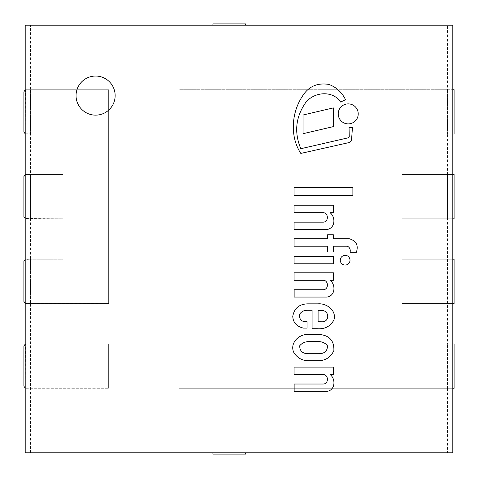 <?xml version="1.0" encoding="UTF-8"?>
<svg xmlns="http://www.w3.org/2000/svg" width="478" height="478" viewBox="0 0 478 478"><rect width="100%" height="100%" fill="white"/><g stroke="black" fill="none" stroke-linecap="round" stroke-linejoin="round"><path stroke-width="0.36" stroke-dasharray="2.39 1.79" d="M95.6 115.156A19.556 19.556 0 0 0 112.533 85.825A19.556 19.556 0 0 0 78.667 85.825A19.556 19.556 0 0 0 95.6 115.156A19.556 19.556 0 0 0 112.533 85.825A19.556 19.556 0 0 0 78.667 85.825A19.556 19.556 0 0 0 95.6 115.156M212.925 25.203L245.519 25.203L212.925 25.203L212.925 23.9L245.519 23.9L245.519 25.203M212.925 452.797L245.519 452.797L212.925 452.797L212.925 454.1L245.519 454.1L245.519 452.797M95.6 76.044A19.556 19.556 0 0 0 78.667 105.375A19.556 19.556 0 0 0 112.533 105.375A19.556 19.556 0 0 0 95.6 76.044M452.797 218.793L401.956 218.793L452.797 218.793L401.956 218.793L401.956 259.207L447.581 259.207L447.581 303.53L452.797 303.53L401.956 303.53L454.1 303.53L454.1 259.207L447.581 259.207L447.581 218.793L454.1 218.793L454.1 174.47L447.581 174.47L447.581 134.055L454.1 134.055L454.1 89.733L447.581 89.733L447.581 25.203L25.203 25.203L25.203 90.025A13.037 13.037 0 0 1 25.465 89.733L108.637 89.733L108.637 303.53L25.465 303.53A13.037 13.037 0 0 1 25.203 303.237L25.203 259.5A13.037 13.037 0 0 1 25.465 259.207L63.006 259.207L63.006 218.793L25.465 218.793A13.037 13.037 0 0 1 25.203 218.5L25.203 174.763A13.037 13.037 0 0 1 25.465 174.47L63.006 174.47L63.006 134.055L25.465 134.055A13.037 13.037 0 0 1 25.203 133.762L25.465 89.733L108.637 89.733L108.637 303.53L25.203 303.237L25.203 344.238A13.037 13.037 0 0 1 25.465 343.945L108.637 343.945L108.637 388.267L25.465 388.267A13.037 13.037 0 0 1 25.203 387.975L25.465 343.945L108.637 343.945L108.637 388.267L25.203 387.975L25.203 452.797L447.581 452.797L447.581 388.267L454.1 388.267L454.1 343.945L447.581 343.945L447.581 303.53L401.956 303.53L401.956 343.945L452.797 343.945L452.797 25.203L447.581 25.203M447.581 452.797L452.797 452.797L452.797 388.267L179.035 388.267L179.035 89.733L447.581 89.733L447.581 134.055L452.797 134.055L401.956 134.055L447.581 134.055L401.956 134.055L401.956 174.47L452.797 174.47L401.956 174.47L447.581 174.47L447.581 218.793L401.956 218.793L401.956 259.207L452.797 259.207M452.797 303.53L401.956 303.53L401.956 343.945L452.797 343.945L452.797 388.267L179.035 388.267L447.581 388.267L179.035 388.267L179.035 89.733L452.797 89.733M30.419 452.797L30.419 259.207L63.006 259.207L63.006 218.793L25.203 218.5L25.203 259.5L30.419 259.207L30.419 174.47L63.006 174.47L63.006 134.055L25.203 133.762L25.203 174.763L30.419 174.47L30.419 25.203M452.797 134.055L401.956 134.055L401.956 174.47L452.797 174.47M452.797 388.267L447.581 388.267L447.581 343.945L447.581 388.267M25.203 344.238A13.037 13.037 0 0 1 25.465 343.945L23.9 346.03L23.9 386.182L25.465 388.267L108.637 388.267L25.465 388.267A13.037 13.037 0 0 1 25.203 387.975M30.419 343.945L108.637 343.945L108.637 388.267L108.637 343.945L30.419 343.945L30.419 388.267M25.203 90.025A13.037 13.037 0 0 1 25.465 89.733L108.637 89.733L108.637 303.53L25.465 303.53A13.037 13.037 0 0 1 25.203 303.237M25.203 174.763A13.037 13.037 0 0 1 25.465 174.47L63.006 174.47L63.006 134.055L25.465 134.055L23.9 131.97L23.9 91.818L25.465 89.733L108.637 89.733L108.637 303.53L25.465 303.53L23.9 301.445L23.9 261.293L25.465 259.207L63.006 259.207L63.006 218.793L25.465 218.793A13.037 13.037 0 0 1 25.203 218.5M25.203 259.5A13.037 13.037 0 0 1 25.465 259.207L63.006 259.207L63.006 218.793L25.465 218.793L23.9 216.707L23.9 176.555L25.465 174.47L63.006 174.47L63.006 134.055L25.465 134.055A13.037 13.037 0 0 1 25.203 133.762M30.419 89.733L30.419 134.055M30.419 259.207L30.419 303.53M30.419 174.47L30.419 218.793M452.797 343.945L401.956 343.945L401.956 303.53L401.956 343.945L447.581 343.945M179.035 388.267L179.035 89.733L179.035 388.267M401.956 134.055L401.956 174.47L401.956 134.055M401.956 218.793L401.956 259.207L401.956 218.793M447.581 303.53L447.581 259.207M447.581 218.793L447.581 174.47M447.581 134.055L447.581 89.733M308.531 334.481C299.467 333.841 289.931 342.308 293.504 351.945C297.167 358.118 302.622 361.051 309.875 360.759L318.097 360.759C325.494 360.675 330.752 357.287 333.871 350.583C334.253 340.802 329.473 335.437 319.525 334.481L308.531 334.481M319.077 353.72C324.753 353.547 327.532 350.888 327.406 345.743C325.315 343.114 322.536 341.746 319.077 341.639L307.987 341.639C304.611 341.86 301.851 343.228 299.712 345.743C299.682 350.9 302.443 353.559 307.987 353.72L319.077 353.72M307.025 321.694C301.433 321.981 298.995 319.429 299.712 314.052C301.516 311.584 303.96 310.33 307.025 310.282L312.086 310.282L312.086 328.715L317.29 328.715C324.759 329.282 330.292 326.408 333.871 320.093C336.948 310.658 326.659 303.07 318.097 303.853L307.987 303.853C299.276 304.008 294.203 308.185 292.763 316.394C293.098 322.56 296.629 326.462 303.363 328.099L307.025 328.099L307.025 321.694M318.097 321.784L321.395 321.784C330.167 322.459 329.605 309.875 321.126 310.479L318.097 310.479L318.097 321.784M356.373 252.276C358.62 245.292 356.241 240.775 349.251 238.737L333.375 238.737L333.375 234.794L327.597 234.794L327.597 238.737L294.084 238.737L294.084 246.218L327.597 246.218L327.597 251.996L333.375 251.996L333.375 246.218L347.446 246.218C349.765 247.496 350.649 249.516 350.105 252.276L356.373 252.276M327.077 391.351C335.263 390.215 335.932 379.06 330.143 374.573L333.429 374.573L333.429 367.116L294.084 367.116L294.084 374.573L323.355 374.573C328.709 374.704 328.936 384.121 323.038 384.025L294.143 384.025L294.143 391.351L327.077 391.351M327.077 297.065C335.263 295.93 335.932 284.774 330.143 280.281L333.429 280.281L333.429 272.83L294.084 272.83L294.084 280.281L323.355 280.281C328.709 280.413 328.936 289.829 323.038 289.734L294.143 289.734L294.143 297.065L327.077 297.065M327.018 229.482C335.209 228.347 335.879 217.191 330.089 212.698L333.375 212.698L333.375 205.241L294.03 205.241L294.03 212.698L323.301 212.698C328.655 212.829 328.882 222.246 322.985 222.151L294.084 222.151L294.084 229.482L327.018 229.482M300.817 148.712C294.012 132.418 295.637 117.032 305.693 102.561C314.249 91.674 332.843 90.211 340.647 102.071L345.522 99.717C342.027 92.433 336.518 87.343 328.984 84.445C317.165 82.527 308.208 86.596 302.126 96.67C291.419 113.065 289.859 136.768 300.817 153.42L348.259 142.761A4.015 4.015 0 0 0 351.611 138.99L352.447 127.572L349.054 127.572L349.239 136.081A1.565 1.565 0 0 1 347.769 137.921L300.817 148.712M345.146 265.063A4.864 4.864 0 0 0 349.358 257.767A4.864 4.864 0 0 0 340.934 257.767A4.864 4.864 0 0 0 345.146 265.063M348.229 123.88A10.002 10.002 0 0 0 356.887 108.876A10.002 10.002 0 0 0 339.565 108.876A10.002 10.002 0 0 0 348.229 123.88M294.084 263.796L333.375 263.796L333.375 256.399L294.084 256.399L294.084 263.796M294.03 195.586L352.878 195.586L352.878 187.561L294.03 187.561L294.03 195.586M333.375 107.903L303.064 115.007L303.064 133.715L333.375 126.61L333.375 107.903"/><path stroke-width="0.72" d="M212.925 25.203L212.925 23.9L245.519 23.9L245.519 25.203M212.925 452.797L212.925 454.1L245.519 454.1L245.519 452.797M95.6 76.044A19.556 19.556 0 0 0 78.667 105.375A19.556 19.556 0 0 0 112.533 105.375A19.556 19.556 0 0 0 95.6 76.044M25.203 452.797L452.797 452.797L452.797 25.203L25.203 25.203L25.203 452.797M25.203 387.975A13.037 13.037 0 0 1 23.9 386.182L23.9 346.03A13.037 13.037 0 0 1 25.203 344.238M25.203 303.237A13.037 13.037 0 0 1 23.9 301.445L23.9 261.293A13.037 13.037 0 0 1 25.203 259.5M25.203 218.5A13.037 13.037 0 0 1 23.9 216.707L23.9 176.555A13.037 13.037 0 0 1 25.203 174.763M25.203 133.762A13.037 13.037 0 0 1 23.9 131.97L23.9 91.818A13.037 13.037 0 0 1 25.203 90.025M452.797 259.207L454.1 259.207L454.1 303.53L452.797 303.53M452.797 343.945L454.1 343.945L454.1 388.267L452.797 388.267M452.797 89.733L454.1 89.733L454.1 134.055L452.797 134.055M452.797 174.47L454.1 174.47L454.1 218.793L452.797 218.793M308.531 334.481C299.467 333.841 289.931 342.308 293.504 351.945C297.167 358.118 302.622 361.051 309.875 360.759L318.097 360.759C325.494 360.675 330.752 357.287 333.871 350.583C334.253 340.802 329.473 335.437 319.525 334.481L308.531 334.481M319.077 341.639L307.987 341.639C304.611 341.86 301.851 343.228 299.712 345.743C299.682 350.9 302.443 353.559 307.987 353.72L319.077 353.72C324.753 353.547 327.532 350.888 327.406 345.743C325.315 343.114 322.536 341.746 319.077 341.639M307.025 321.694C301.433 321.981 298.995 319.429 299.712 314.052C301.516 311.584 303.96 310.33 307.025 310.282L312.086 310.282L312.086 328.715L317.29 328.715C324.759 329.282 330.292 326.408 333.871 320.093C336.948 310.658 326.659 303.07 318.097 303.853L307.987 303.853C299.276 304.008 294.203 308.185 292.763 316.394C293.098 322.56 296.629 326.462 303.363 328.099L307.025 328.099L307.025 321.694M321.395 321.784C330.167 322.459 329.605 309.875 321.126 310.479L318.097 310.479L318.097 321.784L321.395 321.784M356.373 252.276C358.62 245.292 356.241 240.775 349.251 238.737L333.375 238.737L333.375 234.794L327.597 234.794L327.597 238.737L294.084 238.737L294.084 246.218L327.597 246.218L327.597 251.996L333.375 251.996L333.375 246.218L347.446 246.218C349.765 247.496 350.649 249.516 350.105 252.276L356.373 252.276M327.077 391.351C335.263 390.215 335.932 379.06 330.143 374.573L333.429 374.573L333.429 367.116L294.084 367.116L294.084 374.573L323.355 374.573C328.709 374.704 328.936 384.121 323.038 384.025L294.143 384.025L294.143 391.351L327.077 391.351M327.077 297.065C335.263 295.93 335.932 284.774 330.143 280.281L333.429 280.281L333.429 272.83L294.084 272.83L294.084 280.281L323.355 280.281C328.709 280.413 328.936 289.829 323.038 289.734L294.143 289.734L294.143 297.065L327.077 297.065M327.018 229.482C335.209 228.347 335.879 217.191 330.089 212.698L333.375 212.698L333.375 205.241L294.03 205.241L294.03 212.698L323.301 212.698C328.655 212.829 328.882 222.246 322.985 222.151L294.084 222.151L294.084 229.482L327.018 229.482M300.817 148.712C294.012 132.418 295.637 117.032 305.693 102.561C314.249 91.674 332.843 90.211 340.647 102.071L345.522 99.717C342.027 92.433 336.518 87.343 328.984 84.445C317.165 82.527 308.208 86.596 302.126 96.67C291.419 113.065 289.859 136.768 300.817 153.42L348.259 142.761A4.015 4.015 0 0 0 351.611 138.99L352.447 127.572L349.054 127.572L349.239 136.081A1.565 1.565 0 0 1 347.769 137.921L300.817 148.712M345.146 265.063A4.864 4.864 0 0 0 349.358 257.767A4.864 4.864 0 0 0 340.934 257.767A4.864 4.864 0 0 0 345.146 265.063M348.229 123.88A10.002 10.002 0 0 0 356.887 108.876A10.002 10.002 0 0 0 339.565 108.876A10.002 10.002 0 0 0 348.229 123.88M294.084 263.796L333.375 263.796L333.375 256.399L294.084 256.399L294.084 263.796M294.03 195.586L352.878 195.586L352.878 187.561L294.03 187.561L294.03 195.586M333.375 107.903L303.064 115.007L303.064 133.715L333.375 126.61L333.375 107.903"/></g></svg>
